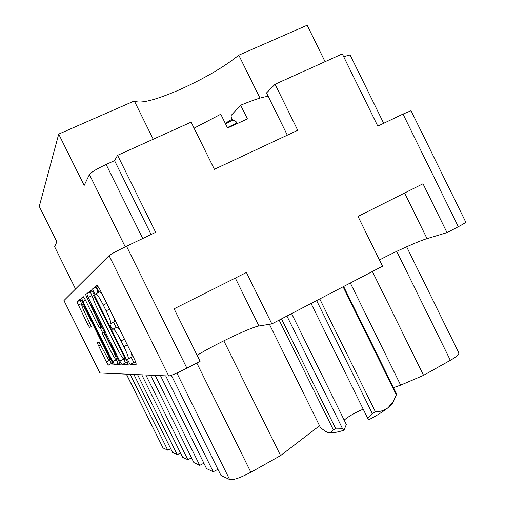 <?xml version="1.0" encoding="UTF-8"?>
<svg xmlns="http://www.w3.org/2000/svg" width="505" height="505" viewBox="0 0 505 505"><rect width="100%" height="100%" fill="white"/><g stroke="black" fill="none" stroke-linecap="round" stroke-linejoin="round"><path stroke-width="0.76" d="M86.942 312.45C84.234 307.135 82.498 304.401 81.728 304.256L81.659 304.408C81.709 305.74 82.889 308.776 85.2 313.523L91.348 326.628L89.619 327.429L87.731 324.418L76.874 301.839L80.402 298.909L82.359 301.971L111.94 361.599L113.152 364.926L108.297 365.071L106.34 361.933L97.2 342.832L99.062 342.314L104.207 351.834C107.287 357.843 109.124 360.639 109.711 360.223C109.68 358.992 108.55 356.088 106.321 351.505L86.942 312.45L87.434 312.21M85.61 294.63L101.126 327.423L99.744 328.023L97.648 324.753L85.25 299.749L83.218 296.593L81.551 298L82.915 301.542L112.691 361.555L114.78 364.875L120.222 364.705L118.965 361.182L85.61 294.63M153.23 139.247L134.317 100.975L58.719 134.096L39.27 206.419L56.876 241.901L54.584 246.642L75.58 288.955M325.075 61.692L307.154 25.25L238.814 55.19C223.766 67.197 203.957 78.736 179.401 89.802C155.029 100.318 139.999 104.043 134.317 100.975M88.23 297.458L119.811 361.132L122.059 364.648L128.201 364.465L126.9 360.709L93.52 293.399L91.266 289.984L86.797 293.695L88.23 297.458L91.853 295.696L92.958 297.918M447.013 232.616L423.013 183.763L358.007 216.424L382.525 266.23L271.835 323.913L246.427 272.473L174.105 308.801L200.094 361.302L186.9 368.183C177.482 372.98 171.422 375.581 168.72 375.979L99.914 372.993L63.958 300.551L109.074 255.599C111.176 253.983 116.99 250.871 126.515 246.251L155.673 232.313L117.583 155.332L191.105 122.153L214.385 169.308L297.748 130.296L275.073 84.259L342.302 53.915L377.797 126.13L402.996 114.086L411.07 110.721L465.73 222.036C465.73 222.566 463.255 224.125 458.319 226.72L447.013 232.616L427.041 238.631C418.31 241.201 395.415 251.515 379.451 259.987M128.182 359.068L127.374 359.194L130.044 364.408L136.281 364.212L134.936 360.229L99.517 288.791L97.099 285.186L92.566 288.948C93.223 291.189 94.107 292.932 95.218 294.181L95.792 293.752C96.979 293.866 99.472 297.634 103.272 305.058L106.132 310.834C109.269 317.304 110.841 321.508 110.86 323.446L109.976 324.09C110.608 326.255 111.498 327.991 112.64 329.31L113.316 329.083C114.641 329.487 117.21 333.414 121.023 340.856L123.883 346.632C126.906 352.862 128.421 356.902 128.428 358.739L128.182 359.068M271.835 323.913L258.983 325.99C251.623 326.893 213.35 345.092 197.139 355.331M125.24 246.863L89.423 174.541L84.152 185.449L58.719 134.096M89.423 174.541C91.272 172.18 96.834 168.821 106.107 164.466L114.553 160.64L117.583 155.332M75.535 288.999L54.584 246.642M151.102 234.497L114.553 160.64M238.814 55.19L259.968 98.115M343.798 56.958C347.724 55.342 349.889 54.792 350.287 55.31L383.705 123.308M275.073 84.259L266.52 92.958L287.32 135.176M98.544 292.408L95.982 287.244M406.639 246.781L458.856 352.945C459.203 354.384 456.368 356.839 450.34 360.311L423.543 375.348L400.673 385.138L393.49 387.644M372.4 271.501L423.543 375.348M223.81 340.806L280.584 455.579L319.545 425.734M280.584 455.579L250.878 472.251C240.418 477.818 233.329 480.236 229.611 479.516L176.864 373.05M171.365 375.297L220.969 475.413L229.611 479.516M165.709 375.846L213.236 471.746L217.945 469.309M160.483 375.625L206.551 468.577L213.236 471.746M155.168 375.392L199.759 465.351L203.894 463.211M150.559 375.196L193.863 462.555L199.759 465.351M145.857 374.994L187.854 459.702L191.509 457.808M141.76 374.817L182.621 457.221L187.854 459.702M137.568 374.634L177.261 454.677L180.519 452.991M133.907 374.476L172.584 452.461L177.261 454.677M130.151 374.319L167.774 450.176L170.696 448.661M126.458 374.161L163.052 447.941L167.774 450.176M163.052 447.941L126.357 374.154M132.026 357.111L131.565 353.443M120.102 330.314C118.624 328.105 117.646 327.051 117.173 327.152L113.316 329.083M113.821 322.177C114.439 324.349 115.323 326.085 116.478 327.392L117.173 327.152M110.677 323.762L114.736 321.515L113.915 317.834M102.439 294.686C101 292.572 100.085 291.625 99.674 291.858L95.862 293.714M97.85 285.887L96.43 287.074L98.911 292.231M131.186 357.332L133.863 362.451L135.889 362.363M122.709 357.912L125.663 362.811L127.809 362.716M91.96 290.653L90.439 291.928L91.853 295.696M97.926 292.711L97.345 291.536M125.032 359.295L124.116 356.669L94.984 297.925L93.412 295.532L92.712 296.227C92.75 298.139 94.296 302.243 97.358 308.542L116.844 347.831C120.43 354.863 122.904 358.702 124.268 359.352L125.032 359.295M119.824 363.07L118.183 363.139L114.78 364.875M115.967 359.598L118.183 363.139M102.578 332.606L100.211 327.84M110.513 350.678C113.808 357.085 115.778 360.04 116.428 359.528C116.403 358.197 115.222 355.122 112.886 350.306L105.652 335.724L103.5 332.372L102.086 332.909L110.513 350.678M80.989 299.528L80.125 300.254L81.747 304.244M109.604 360.393L111.523 363.436L112.754 363.379M268.243 96.449C263.465 96.651 254.267 99.573 240.664 105.217L247.425 118.927L227.585 128.005L220.786 114.218L194.084 128.175M225.489 123.75L233.159 120.07M225.287 123.346L232.174 119.085M240.664 105.217L231.202 115.386L231.132 116.983L232.483 119.723L236.05 121.585L236.712 123.693M227.383 127.595L236.725 123.043M319.753 298.941L375.385 411.739L372.305 413.475L316.616 300.576M372.305 413.475L367.678 418.203L311.067 303.467M281.493 318.882L335.831 428.915L342.598 428.795L343.974 430.209C338.451 431.926 334.127 432.817 330.983 432.88L328.768 432.722L330.459 432.697L333.224 429.585L279.151 320.101M335.831 428.915L333.224 429.585M367.678 418.203L368.997 419.655C377.008 415.463 383.402 411.442 388.194 407.585L393.25 401.507L396.356 394.866L343.078 286.783M375.385 411.739C380.17 411.809 384.438 410.426 388.194 407.585L392.581 403.4L393.25 401.513M394.304 399.575L392.581 403.4M343.634 286.493L396.595 393.951L396.356 394.866M269.436 324.298L320.296 427.249C323.591 430.298 326.413 432.116 328.768 432.722M291.606 313.611L346.342 424.49L343.974 430.209M344.17 420.097C348.658 416.303 355.009 412.661 363.221 409.17M286.935 316.048L342.598 428.795M87.138 297.009L86.582 297.275M168.72 375.979L109.074 255.599M63.983 300.507L99.971 373.018M458.319 226.72L402.996 114.086M126.515 246.251L186.9 368.183M106.107 164.466L142.751 238.493M450.34 360.311L396.728 251.351M350.337 283.002L400.673 385.138M196.798 363.019L250.878 472.251M404.612 193.005L427.041 238.631M235.305 278.059L258.983 325.99M127.329 344.89L123.883 346.632M124.47 339.12L121.023 340.856M116.478 327.392L112.64 329.31M109.598 309.123L106.132 310.834M106.732 303.353L103.272 305.058M96.461 287.017L92.592 288.892M133.863 362.451L130.044 364.408M123.403 359.301L119.811 361.132M90.471 291.858L86.828 293.626M125.663 362.811L122.059 364.648M125.96 358.821L125.063 359.276M124.735 356.353L124.116 356.669M95.609 297.615L94.984 297.925M94.347 295.072L93.412 295.532M116.081 359.831L112.691 361.555M85.509 300.273L82.915 301.542M83.628 296.946L81.576 297.944M102.029 327.032L101.088 327.499M100.312 323.572L99.763 323.844M113.436 350.028L112.886 350.306M106.201 335.453L105.652 335.724M104.44 331.899L103.5 332.372M104.352 331.722L102.13 332.833M106.807 351.259L106.321 351.505M91.348 326.571L89.619 327.429M90.035 323.276L87.731 324.418M81.419 303.593L78.18 305.178M80.15 300.204L76.899 301.788M111.523 363.436L108.297 365.071M109.446 360.362L106.34 361.933M100.741 344.865L98.443 346.02M94.934 288.204L94.751 287.844M93.431 288.481L93.614 288.841M132.285 356.77L128.428 358.739M110.469 323.844L109.976 324.09M114.736 321.515L110.86 323.446M96.43 287.074L92.566 288.948M90.439 291.928L86.797 293.695M125.947 358.79L125.082 359.225M83.653 296.978L81.551 298M102.004 326.988L101.126 327.423M117.804 358.834L116.428 359.528M110.942 359.598L109.711 360.223M80.125 300.254L76.874 301.839M330.983 432.88L330.459 432.703"/></g></svg>
